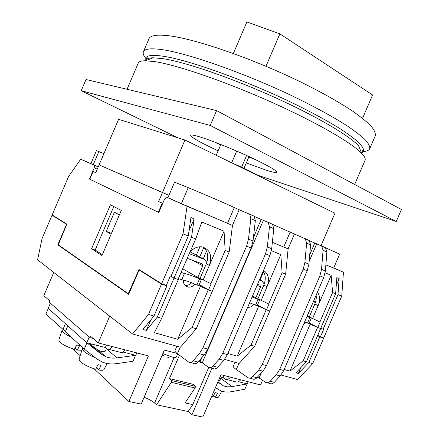 <?xml version="1.0" encoding="UTF-8"?>
<svg xmlns="http://www.w3.org/2000/svg" width="439" height="439" viewBox="0 0 439 439"><rect width="100%" height="100%" fill="white"/><g stroke="black" fill="none" stroke-linecap="round" stroke-linejoin="round"><path stroke-width="0.66" d="M95.801 172.604L93.117 171.484L89.797 179.244L158.808 212.454M321.063 245.588L334.968 213.211L184.967 140.019L118.596 119.32L99.104 164.894L168.955 195.3L162.474 192.545L158.622 201.545L162.743 203.257M93.117 171.484L95.762 172.703L99.104 164.894L162.474 192.545L184.967 140.019M158.622 201.545L162.688 203.389M162.189 203.186L158.303 212.251M62.009 330.309L58.799 340.126L59.841 342.129C63.095 344.889 67.968 347.293 74.454 349.329L76.589 344.928L79.536 345.669L77.407 350.059L81.934 350.256M62.991 329.634L62.036 330.238L63.183 332.301C64.835 333.777 67.463 335.352 71.074 337.02M82.384 348.879L78.998 359.212L80.233 361.588C83.816 364.644 88.985 367.207 95.746 369.276L98.007 364.644L101.058 365.374L98.797 369.989C101.788 370.5 103.516 370.329 103.988 369.479L107.182 363.514M83.262 348.154L82.411 348.791L83.772 351.238C86.214 353.384 90.011 355.508 95.148 357.609M211.719 396.307L213.025 396.708L215.094 392.592L217.514 393.168L215.445 397.273C217.305 397.58 218.375 397.454 218.666 396.905L221.733 391.204M101.393 346.514L104.998 347.436M162.853 353.543L171.693 356.929C174.267 357.587 175.787 357.664 176.253 357.159L177.674 353.878M221.212 377.238L219.928 380.234L218.359 380.838M106.419 348.462L105.387 350.871C104.498 352.177 102.21 352.007 98.523 350.36L92.448 346.157L91.597 345.164L92.047 344.116M169.031 357.533L166.76 356.934M164.219 356.007L162.205 355.052M262.555 380.284L260.552 384.954L220.993 374.708L202.818 417.05L191.964 414.767L211.96 368.178M171.303 382.32L172.006 380.69L195.706 386.386L195.026 387.977L171.303 382.32L156.553 404.802L188.144 411.524L191.964 414.767M156.553 404.802L154.583 403.04C152.053 400.895 148.563 398.969 144.107 397.262M177.115 353.455L164.362 350.026L141.188 404.083L128.901 401.498L94.061 368.771M80.15 355.7L72.841 348.829M224.077 375.504L223.122 377.727L220.032 376.936M53.756 272.421L43.812 295.683L49.887 300.956L49.322 302.273L89.847 337.635L93.172 338.502M106.408 345.027L105.338 347.523L86.796 342.771L48.197 308.343L50.392 303.206M89.847 337.635L90.478 336.164L98.248 342.914L148.437 355.914L128.901 401.498M86.796 342.771L89.227 337.092M98.797 369.989L96.459 367.811M77.407 350.059L75.129 347.935M136.798 352.896L135.755 355.327L123.035 352.062M105.338 347.523L106.94 348.89C108.609 349.845 110.359 349.054 112.192 346.525M248.183 381.749L247.256 383.916L238.52 381.678M223.122 377.727L224.944 379.044C226.804 379.987 228.615 379.351 230.376 377.139M179.447 355.211L169.421 378.588L172.006 380.69M208.723 367.448L192.77 404.61L185.077 402.909L195.026 387.977M169.421 378.588L193.061 384.301L195.706 386.386M98.248 342.914L109.712 316.135M192.77 404.61L188.144 411.524M215.461 387.588L220.812 390.886C224.06 392.098 227.578 392.367 231.353 391.687L244.869 389.223L247.146 383.916L231.391 386.71L227.638 386.852L223.561 385.98L217.804 382.128M215.445 397.273L213.502 395.758M135.624 355.321L116.955 357.906C112.916 358.454 109.146 358.037 105.64 356.66L100.855 353.894L86.917 342.832L84.25 349.06L96.767 358.872L102.221 362.054C106.606 363.832 111.325 364.365 116.384 363.657L133.077 361.27L135.569 355.277M67.836 325.859L65.312 331.763L84.25 349.06M48.295 308.43L45.903 314.033L65.406 331.533M65.427 323.713L62.92 329.579M108.532 349.296L119.902 352.199C121.598 353.154 123.354 352.385 125.181 349.888M226.672 379.483L235.2 381.661C237.071 382.605 238.882 381.985 240.638 379.795M252.09 297.016L259.663 300.007L252.496 296.073M249.615 302.778L257.199 305.753L259.663 300.007M258.017 299.431L255.547 305.182M188.221 187.672L174.585 182.158L167.928 197.698L181.378 203.647L232.456 225.416L239.178 209.738L234.283 207.576C231.265 205.924 199.685 192.277 188.221 187.672L181.378 203.647M190.306 362.477L193.286 363.262C194.779 364.172 196.337 363.772 197.956 362.049L204.113 355.014L207.779 349.076L251.152 247.991L253.029 241.011L255.339 220.636L254.137 216.191L239.178 209.738M309.457 240.742L321.677 246.016L323.077 250.263L321.529 269.365L319.888 275.873L279.714 369.375L276.208 374.835L270.194 381.261C268.608 382.83 267.033 383.165 265.458 382.27L259.114 377.924L261.21 373.046M325.864 264.854L333.673 268.07L339.665 254.115L325.601 247.81M207.779 349.076L203.005 347.732L246.586 246.142L248.485 239.129L250.845 218.671L249.665 214.21M267.494 221.909L272.52 224.307L273.777 228.703L271.686 248.732L269.875 255.586L227.369 354.602L222.792 353.313L265.496 253.813L267.324 246.927L269.464 226.815L268.224 222.408L254.428 216.504M267.335 382.764L269.524 383.34C271.099 384.235 272.679 383.905 274.265 382.342L280.263 375.949L283.759 370.516L323.757 277.437L319.888 275.873M234.991 362.279L233.307 366.203C233.082 366.85 234.08 367.953 236.303 369.528L247.931 377.655C249.489 378.555 251.064 378.204 252.661 376.596L258.714 370.028L262.259 364.447L303.212 269.107L304.902 262.484L306.631 243.069L305.275 238.772L272.657 224.444M304.529 238.273L309.226 240.517L310.592 244.803L308.908 264.146L307.229 270.737L266.462 365.632L262.259 364.447M203.005 347.732L199.328 353.702L193.165 360.776C191.547 362.504 189.988 362.916 188.501 361.999L177.438 353.702C175.562 352.276 174.738 351.238 174.98 350.596L176.857 346.217M198.675 361.226L199.959 362.164L202.258 362.779L208.338 367.224C209.853 368.134 211.411 367.745 213.025 366.055L219.16 359.151L222.792 353.313M257.177 377.408L259.114 377.924M257.567 304.896L266.44 309.868L269.804 311.026L285.657 274.106L288.105 248.875L272.356 242.301M290.102 232.22L283.742 247.036L288.105 248.875L294.432 234.13M234.283 207.576L227.523 223.336L232.456 225.416L229.169 251.975L212.322 291.26L208.229 289.85L192.084 327.505L177.702 339.292L154.374 332.685L161.645 318.379L157.321 317.084L146.352 330.408L142.971 329.453L153.946 316.075L148.503 314.445L132.556 333.98L37.584 259.789L42.04 238.613L52.049 215.192L53.223 215.62M227.369 354.602L223.747 360.414L217.623 367.278C216.015 368.958 214.451 369.342 212.931 368.436L210.16 367.706M320.92 245.516L325.48 247.695L326.89 251.931L325.381 270.962L323.757 277.437M309.72 254.818L314.823 242.948M249.796 378.144L252.156 378.769C253.715 379.669 255.295 379.318 256.886 377.721L262.928 371.185L266.462 365.632M309.144 261.457L316.733 243.793M254.137 216.191L248.946 213.716M202.258 362.779L263.416 220.241M199.959 362.164L201.978 357.45M253.418 237.559L261.26 219.291M218.117 150.829C200.48 142.62 191.322 137.445 190.641 135.305C190.949 134.652 193.615 135.064 198.647 136.54C209.222 139.662 230.212 147.959 247.953 156.092C266.747 164.855 276.307 170.211 276.625 172.159C276.098 172.889 272.564 172.209 266.023 170.123L246.306 162.913M127.052 89.276L138.236 63.123C138.878 61.564 141.303 60.774 145.518 60.747L155.477 61.734C177.811 65.307 224.779 81.319 270.314 101.645C315.877 121.965 351.913 142.884 361.736 153.42C364.622 156.487 365.725 158.792 365.039 160.328L354.668 184.462M145.803 60.637L145.918 60.286C146.582 58.689 149.019 57.855 153.238 57.783L162.88 58.645C184.424 61.899 228.906 76.907 271.884 96.125C314.889 115.342 349.049 135.388 358.553 145.786L361.736 153.42M178.02 137.851L81.21 90.73L210.221 125.45L396.263 221.454L257.611 175.188M81.21 90.73L86 79.508L216.586 110.584L401.416 209.474L396.263 221.454M216.586 110.584L210.221 125.45M363.487 148.854L361.615 153.14M255.553 159.653L248.814 157.063M220.625 144.98L214.227 141.94M306.982 316.481L311.289 318.193L307.185 316.003M304.65 321.908L308.963 323.603L311.289 318.193M309.824 317.677L307.498 323.099M145.847 60.483L145.792 58.003C146.862 55.319 152.563 54.721 162.896 56.197C187.705 59.709 243.881 79.552 291.485 102.435C311.597 112.219 328.218 121.252 341.344 129.527C349.126 134.691 355.107 139.218 359.3 143.103C362.449 146.582 363.86 149.32 363.53 151.323L361.698 152.997M145.699 58.261C143.526 55.561 142.763 53.388 143.416 51.747C144.552 48.883 150.418 48.131 161.009 49.497C186.674 52.768 245.264 73.225 294.915 97.189C315.882 107.434 333.19 116.911 346.821 125.631C354.893 131.074 361.088 135.854 365.413 139.97C368.645 143.657 370.077 146.582 369.704 148.739C368.963 150.336 366.861 151.285 363.41 151.57M143.416 51.747L148.953 38.797C150.237 35.592 156.24 34.511 166.968 35.559C192.968 38.05 251.766 58.047 301.308 82.28C322.226 92.651 339.44 102.342 352.956 111.352C360.94 116.993 367.048 121.982 371.268 126.328C374.407 130.251 375.74 133.407 375.263 135.794L369.704 148.739M233.356 53.487L246.861 21.95L279.868 33.858L372.579 94.989L362.543 118.354M279.868 33.858L265.979 66.267M264.256 283.962L261.853 280.883L259.405 279.967M255.811 297.889L260.492 286.985L260.014 285.158L257.567 284.258M206.868 262.33L204.179 259.312L189.341 253.758M201.238 279.391L201.375 279.067M197.83 277.443L202.807 265.825L202.231 263.861L187.36 258.379M181.34 272.427L184.402 273.502C187.195 273.969 192.249 275.747 199.564 278.842L201.424 279.5L182.86 268.882M178.366 278.556L181.735 279.72C184.561 280.12 189.626 281.871 196.941 284.966L198.807 285.608L201.424 279.5M184.402 273.502L181.735 279.72M199.564 278.842L196.941 284.966M103.944 153.59L96.432 150.621L90.884 163.593L98.248 166.891M315.164 303.184L313.847 300.501M307.256 316.042L311.827 305.204M178.102 279.171L178.283 279.555L174.031 278.09L177.987 279.451L195.723 238.871L191.541 237.23L174.031 278.09L171.001 276.274L174.031 278.09L157.321 317.084M161.656 283.742L166.365 285.317L170.047 276.718L170.711 276.949L188.282 235.952L183.019 233.894L161.656 283.742L139.015 269.519L128.27 293.675L128.885 293.867M333.722 267.949L343.441 272.202L341.745 296.084L338.003 294.618L323.071 329.343L323.554 329.508L320.426 336.779L317.759 335.303M323.071 329.343L320.838 328.136M309.265 322.906L317.781 327.521L320.673 328.52L317.556 327.45L303.217 360.809L289.981 371.12L284.203 369.484M199.262 284.549L208.514 289.949L212.322 291.26L196.238 328.751L192.084 327.505M203.427 247.162C207.943 251.234 208.904 256.771 206.314 263.779L200.074 278.326L211.137 283.824L208.514 289.949M263.153 271.242C265.716 275.077 265.935 279.692 263.823 285.07L257.951 298.745L268.909 304.117L266.44 309.868M316.129 295.184C316.546 298.015 316.118 300.945 314.851 303.964L309.303 316.87L320.113 322.1L317.781 327.521M229.169 251.975L225.152 250.4L210.857 283.726M285.657 274.106L282.107 272.718L268.663 304.029M325.145 272.806L331.171 275.286L332.581 292.495L335.643 293.696L306.389 361.758L303.217 360.809M332.581 292.495L319.888 322.023M331.171 275.286L312.557 318.599M271.395 250.674L280.828 254.56L282.107 272.718M280.828 254.56L261.117 300.485M195.723 238.871L201.797 222.024L224.055 231.183L225.152 250.4M224.055 231.183L203.103 280.049M206.56 251.113L203.257 258.818M199.943 246.762L196.348 255.158M203.806 247.464L199.734 256.952M263.576 271.851L260.086 279.978M317.441 292.138C320.026 295.688 320.256 300.188 318.132 305.632L314.851 303.964M263.515 270.397C268.536 273.771 269.705 279.22 267.016 286.733L263.823 285.07M190.197 251.761C193.687 248.123 197.517 246.477 201.682 246.811C209.935 249.165 212.503 255.366 209.376 265.419L206.314 263.779M97.277 169.158L94.231 167.874L89.441 179.074L158.792 212.487L164.405 199.372L166.354 197.116L187.047 206.275L183.019 233.894M89.808 179.222L89.441 179.074M128.27 293.675L58.277 244.83L66.832 224.17L52.153 214.945L68.577 176.516L80.705 159.231L94.588 165.371L94.231 167.874M188.282 235.952L190.921 217.541L194.148 218.869L191.541 237.23M200.579 211.977L187.047 206.275M341.745 296.084L323.768 337.898L320.426 336.779M102.353 254.68L95.164 250.021L91.575 248.787L110.403 204.772L121.29 210.418L101.974 255.553L91.575 248.787M95.164 250.021L113.778 206.522M90.9 163.549L80.705 159.231M98.237 166.913L94.588 165.371M172.055 199.52L166.354 197.116M343.441 272.202L333.629 268.064M335.643 293.696L336.834 277.618L339.166 278.578L338.003 294.618M339.166 278.578L336.263 285.339M194.148 218.869L189.011 230.848M243.98 168.335L249.017 156.58M236.698 151.087L231.677 162.809M111.094 234.245L106.216 231.386L114.425 212.196L119.397 214.836M111.49 233.318L106.216 231.386M182.778 279.89L183.381 280.247C183.321 283.61 184.605 285.822 187.239 286.886L188.018 287.084C190.548 287.435 192.875 286.491 194.993 284.252L194.384 283.89M191.689 282.815C189.632 284.818 187.42 285.646 185.049 285.301L184.874 285.262M247.667 307.322C249.873 307.541 251.915 306.614 253.797 304.534L253.16 304.178M250.389 303.069L248.962 304.309M303.525 324.525L305.912 322.517L305.253 322.155M196.238 328.751L180.451 347.211L132.556 333.98M312.694 363.646L308.826 362.488L319.828 336.889L323.653 338.167L312.694 363.646L297.532 379.554L281.086 375.01M257.216 305.714L269.804 311.026L254.675 346.261L239.156 363.426L224.587 359.404M199.092 284.944L200.557 285.449L199.213 284.664M194.993 284.252L196.42 284.741M198.823 285.569L208.229 289.85M257.468 305.121L258.225 305.385L257.523 304.99M253.797 304.534L255.059 304.973M181.916 279.742L183.381 280.247M305.912 322.517L307.031 322.901M308.979 323.57L317.556 327.45M309.215 323.011L309.901 323.247M310.236 324.004L289.981 371.12M258.653 306.213L237.214 356.161L227.841 353.505M200.491 286.146L177.702 339.292M153.946 316.075L166.897 285.86L161.519 284.066L148.503 314.445M161.519 284.066L139.119 269.969L128.676 294.355L57.789 244.819L66.552 224.318L52.049 215.192M166.897 285.86L165.651 285.076M150.906 319.784L146.352 330.408M58.711 245.132L57.789 244.819M178.283 279.555L161.645 318.379M266.193 309.786L251.004 345.158L237.214 356.161M254.675 346.261L251.004 345.158M308.826 362.488L298.366 373.496L295.919 372.804L306.389 361.758M323.653 338.167L322.259 337.393M319.828 336.889L317.606 335.659M300.945 367.498L298.366 373.496M140.458 270.424L139.119 269.969M154.583 403.04L174.118 357.483M232.033 386.611L220.751 378.314M215.818 387.9L215.45 387.621M100.855 353.894L88.958 343.325M116.955 357.906L106.315 348.709M251.152 247.991L246.586 246.142M269.875 255.586L265.496 253.813M283.759 370.516L279.714 369.375M307.229 270.737L303.212 269.107M177.438 353.702L180.248 347.156M236.303 369.528L238.942 363.371M273.777 228.703L269.464 226.815M271.686 248.732L267.324 246.927M223.747 360.414L219.16 359.151M217.623 367.278L213.025 366.055M255.339 220.636L250.845 218.671M253.029 241.011L248.485 239.129M204.113 355.014L199.328 353.702M197.956 362.049L193.165 360.776M326.89 251.931L323.077 250.263M325.381 270.962L321.529 269.365M280.263 375.949L276.208 374.835M274.265 382.342L270.194 381.261M310.592 244.803L306.631 243.069M308.908 264.146L304.902 262.484M256.886 377.721L252.661 376.596M262.928 371.185L258.714 370.028M261.853 280.883L259.526 279.687M260.492 286.985L257.15 285.229M204.179 259.312L190.147 251.876M202.807 265.825L192.798 260.382M98.874 151.537L93.255 164.685M240.276 167.007L257.479 175.402M223.561 385.98L217.947 381.793M105.64 356.66L98.523 350.36M91.888 344.489L91.23 343.907M272.52 224.307L268.224 222.408M325.48 247.695L321.677 246.016M309.226 240.517L305.275 238.772M153.238 57.783L145.518 60.747M145.918 60.286L147.614 56.329M231.863 162.902C243.19 167.775 255.278 173.548 259.828 176.549M216.218 155.269L220.828 144.502M241.56 167.215L246.597 155.472M185.049 285.301L188.018 287.084"/></g></svg>
